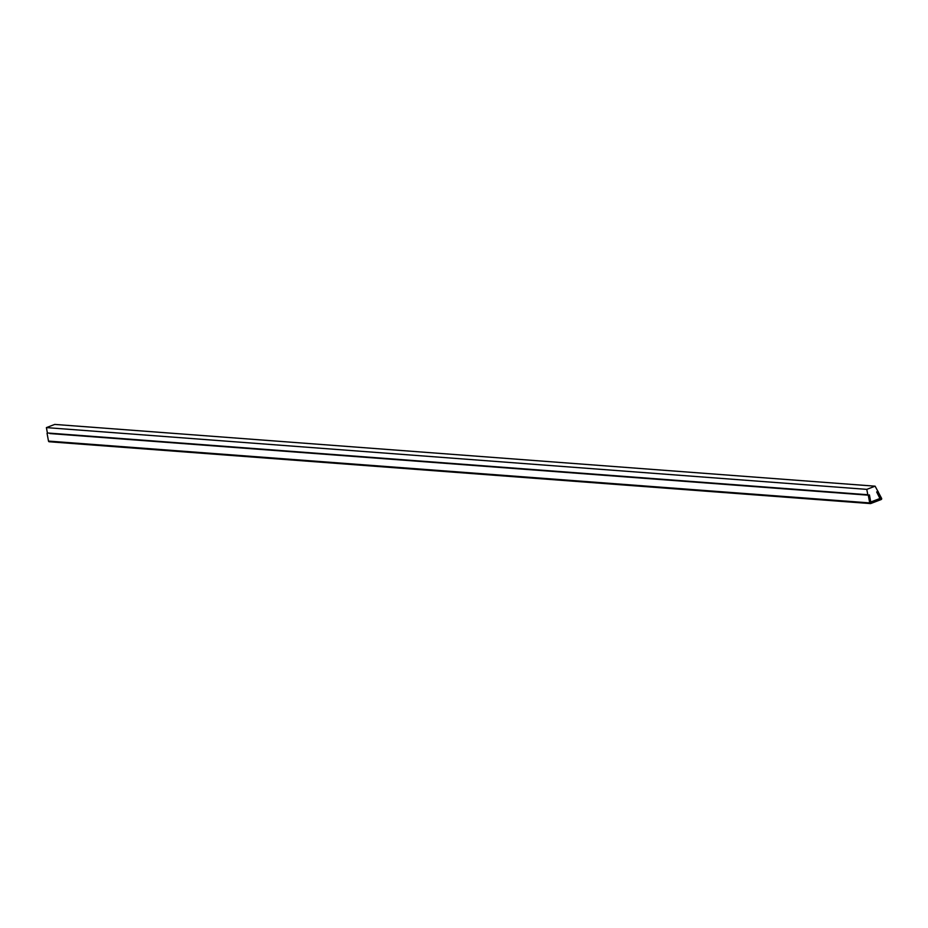 <?xml version="1.0" encoding="UTF-8"?>
<svg xmlns="http://www.w3.org/2000/svg" width="928" height="928" viewBox="0 0 928 928"><rect width="100%" height="100%" fill="white"/><g stroke="black" fill="none" stroke-linecap="round" stroke-linejoin="round"><path stroke-width="1.39" d="M870.104 503.475L49.544 441.705A0.835 0.789 -85.7 0 1 48.5 441.09L869.71 502.906A0.835 0.789 94.3 0 0 870.742 503.533L881.159 499.542A0.835 0.789 94.3 0 0 881.6 498.359L875.116 486.179L54.74 424.421L46.4 427.611L866.775 489.369L875.116 486.179M869.71 502.906L868.272 495.181L869.432 494.937L870.777 502.187L880.336 498.533L877.076 492.002L878.132 491.411M870.742 502.013L879.93 498.498L876.67 491.968L877.691 491.399M866.775 489.369L867.889 495.146L869.432 494.937M867.784 494.74L47.398 432.982L46.4 427.611M868.272 495.181L49.973 433.573L865.337 494.624M47.398 432.982L49.868 433.167M48.5 441.09L47.061 433.364M49.219 441.763L870.418 503.579"/></g></svg>

